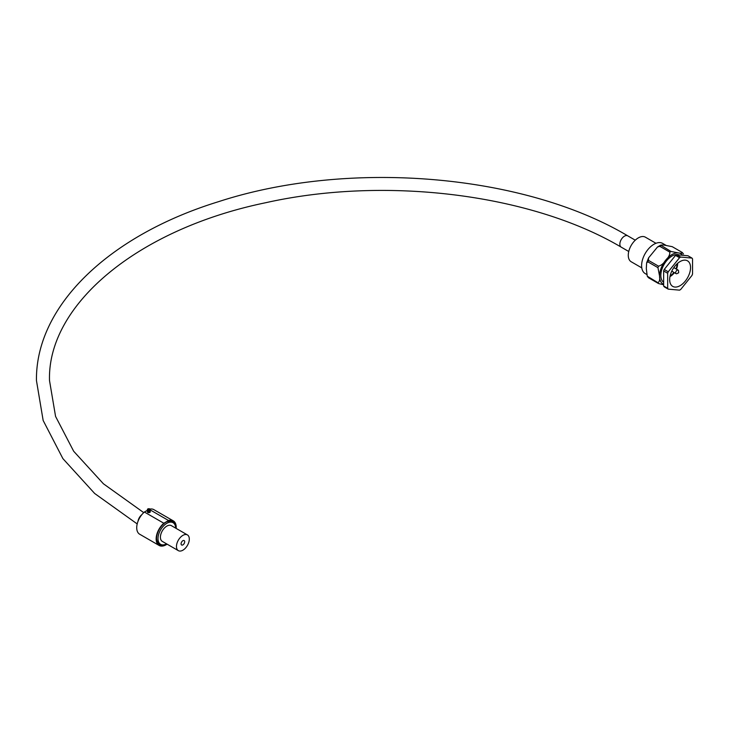 <?xml version="1.0" encoding="UTF-8"?>
<svg xmlns="http://www.w3.org/2000/svg" width="729" height="729" viewBox="0 0 729 729"><rect width="100%" height="100%" fill="white"/><g stroke="black" fill="none" stroke-linecap="round" stroke-linejoin="round"><path stroke-width="1.09" d="M680.102 285.668A14.762 8.52 120 0 0 689.752 272.655A14.762 8.52 120 0 0 687.483 260.827A14.762 8.52 120 0 0 680.102 261.556A14.762 8.52 120 0 0 670.461 274.569A14.762 8.52 120 0 0 672.73 286.397A14.762 8.52 120 0 0 680.102 285.668M665.987 245.336L662.643 243.404A17.432 10.06 120 0 0 653.931 244.27A17.432 10.06 120 0 0 642.55 259.624A17.432 10.06 120 0 0 645.22 273.594L646.623 274.405M679.355 254.995A15.783 9.113 120 0 0 672.001 256.043A15.783 9.113 120 0 0 661.823 269.52A15.783 9.113 120 0 0 663.645 282.305M659.781 246.329A19.874 11.473 120 0 1 660.356 245.983A19.874 11.473 120 0 1 660.93 245.664C660.839 244.908 662.151 244.762 664.875 245.236L672.229 246.675L682.262 252.471C682.353 253.227 681.041 253.373 678.316 252.899L670.962 251.459L660.665 245.126L657.512 246.985L659.781 246.329L669.814 252.125C669.915 254.813 668.593 257.419 665.869 259.961L665.677 260.198C663.882 263.287 661.495 265.283 658.524 266.176L648.482 260.39L648.573 257.884L657.512 246.985M680.676 257.073L676.667 254.749A19.874 11.473 120 0 0 676.093 255.068A19.874 11.473 120 0 0 675.519 255.414L679.537 257.729L668.238 271.789A19.874 11.473 120 0 0 667.664 273.266L667.664 288.329A19.874 11.473 120 0 0 668.238 289.14L679.537 290.151A19.874 11.473 120 0 0 680.676 289.495L691.976 275.434A19.874 11.473 120 0 0 692.55 273.958L692.55 258.895A19.874 11.473 120 0 0 691.976 258.084L680.676 257.073A19.874 11.473 120 0 0 680.102 257.392A19.874 11.473 120 0 0 679.537 257.729M676.667 254.749L687.966 255.761L691.976 258.084M667.664 288.329L663.645 286.014A19.874 11.473 120 0 0 664.219 286.825L668.238 289.14M668.238 271.789L664.219 269.475A19.874 11.473 120 0 0 663.645 270.942L667.664 273.266M663.645 286.014L663.645 270.942M664.219 269.475L675.519 255.414M659.554 275.99L659.554 276.245C660.018 279.526 659.49 281.686 657.95 282.724L647.252 276.191L646.304 268.591L646.641 262.85L647.908 261.857L657.95 267.652L659.554 275.99A17.596 10.16 120 0 1 665.677 260.198M647.252 276.191L648.482 277.74L658.524 283.535L663.645 284.766M682.262 252.471L683.492 254.02M677.004 273.612L678.681 272.783L678.553 270.924A2.041 1.176 120 0 0 678.134 270.113A2.041 1.176 120 0 0 677.113 270.213A2.041 1.176 120 0 0 675.774 272.017A2.041 1.176 120 0 0 676.084 273.648A2.041 1.176 120 0 0 677.004 273.612A2.041 1.176 120 0 0 677.113 273.548M149.718 512.031A1.139 0.656 180 0 1 149.627 512.086A1.139 0.656 180 0 1 148.023 512.086L147.823 511.968A1.422 0.82 180 0 1 147.458 511.157M150.183 511.621A1.422 0.82 180 0 1 149.545 512.56A1.422 0.82 180 0 1 147.823 512.432A1.422 0.82 180 0 1 147.458 511.621M150.183 511.157A1.422 0.82 180 0 1 149.828 511.968A1.422 0.82 180 0 1 147.823 511.968L148.023 512.086M149.718 511.567A1.139 0.656 180 0 1 149.627 511.621A1.139 0.656 180 0 1 148.023 511.621L147.823 511.503A1.422 0.82 180 0 1 147.458 510.692M150.183 510.692A1.422 0.82 180 0 1 149.828 511.503A1.422 0.82 180 0 1 147.823 511.503L148.023 511.621M149.718 511.102A1.139 0.656 180 0 1 149.627 511.157A1.139 0.656 180 0 1 148.023 511.157L147.823 511.038A1.422 0.82 180 0 1 147.458 510.227M150.183 510.227A1.422 0.82 180 0 1 149.828 511.038A1.422 0.82 180 0 1 147.823 511.038L148.023 511.157M149.718 510.637A1.139 0.656 180 0 1 149.627 510.692A1.139 0.656 180 0 1 148.023 510.692L147.823 510.582A1.422 0.82 180 0 1 147.458 509.771M150.183 509.771A1.422 0.82 180 0 1 149.828 510.582A1.422 0.82 180 0 1 147.823 510.582L148.023 510.692M149.718 510.172A1.139 0.656 180 0 1 149.627 510.227A1.139 0.656 180 0 1 148.023 510.227L147.823 510.118A1.422 0.82 180 0 1 147.823 508.96A1.422 0.82 180 0 1 149.828 508.96A1.422 0.82 180 0 1 149.828 510.118A1.422 0.82 180 0 1 147.823 510.118L148.023 510.227M182.888 544.873A2.551 1.476 120 0 0 184.555 542.622A2.551 1.476 120 0 0 184.164 540.572A2.551 1.476 120 0 0 182.888 540.699A2.551 1.476 120 0 0 181.22 542.95A2.551 1.476 120 0 0 181.612 545A2.551 1.476 120 0 0 182.888 544.873M187.435 534.922L171.37 525.645A9.085 5.249 120 0 0 166.832 526.101A9.085 5.249 120 0 0 160.899 534.102A9.085 5.249 120 0 0 162.294 541.383L178.35 550.65A9.085 5.249 120 0 0 182.888 550.204A9.085 5.249 120 0 0 188.82 542.194A9.085 5.249 120 0 0 187.435 534.922A9.085 5.249 120 0 0 182.888 535.368A9.085 5.249 120 0 0 176.956 543.369A9.085 5.249 120 0 0 178.35 550.65M156.562 538.23A12.493 7.208 120 0 0 159.141 543.497L160.59 544.335A12.493 7.208 120 0 0 166.577 543.852M175.662 528.124A12.493 7.208 120 0 0 173.074 522.702A12.493 7.208 120 0 0 166.832 523.313A12.493 7.208 120 0 0 158.676 534.321A12.493 7.208 120 0 0 160.59 544.335M175.807 528.206A13.623 7.864 120 0 0 173.001 521.344A13.623 7.864 120 0 0 166.194 522.019A13.623 7.864 120 0 0 157.291 534.029A13.623 7.864 120 0 0 159.378 544.946A13.623 7.864 120 0 0 166.194 544.271A13.623 7.864 120 0 0 166.722 543.943M174.641 524.242A13.623 7.864 120 0 0 172.591 521.135M141.836 514.674A6.816 3.937 120 0 0 138.018 521.29M670.142 275.79A9.368 5.404 120 0 0 670.388 275.653A9.368 5.404 120 0 0 673.942 272.409M670.106 275.927A9.513 5.486 120 0 0 670.388 275.772A9.513 5.486 120 0 0 674.015 272.455M676.056 268.91A9.513 5.486 120 0 0 677.113 263.798M669.969 276.573A10.215 5.896 120 0 0 670.388 276.346A10.215 5.896 120 0 0 674.38 272.664M655.972 243.286L645.402 237.189A14.197 8.192 120 0 0 638.312 237.891A14.197 8.192 120 0 0 629.036 250.402A14.197 8.192 120 0 0 631.214 261.775L641.775 267.871M150.238 509.945L168.554 520.515L163.825 523.24L144.397 512.022L147.44 510.273M676.421 269.119A10.215 5.896 120 0 0 677.606 263.351M675.983 268.873A9.368 5.404 120 0 0 677.013 263.889M144.397 512.022A14.197 8.192 120 0 0 137.098 524.37A14.197 8.192 120 0 0 139.667 534.22L159.095 545.438A14.197 8.192 120 0 0 167.105 544.162M176.181 528.425A14.197 8.192 120 0 0 173.283 520.852L153.855 509.635A14.197 8.192 120 0 0 150.01 509.088M163.825 523.24A14.197 8.192 120 0 0 156.525 535.587A14.197 8.192 120 0 0 159.095 545.438M173.283 520.852A14.197 8.192 120 0 0 168.554 520.515M158.986 544.691A13.623 7.864 120 0 0 162.704 544.909M173.074 522.702L171.634 521.864A12.493 7.208 120 0 0 165.784 522.265M148.57 510.081L149.773 509.389L148.124 509.134L147.869 509.68L148.57 510.081M148.124 509.826L148.124 509.134M149.199 509.99L148.443 510.008M149.081 509.917L149.081 508.988M669.814 252.125A19.874 11.473 -60 0 1 670.388 251.778A19.874 11.473 -60 0 1 670.962 251.459M678.125 252.881A17.596 10.16 120 0 0 672.001 254.558A17.596 10.16 120 0 0 665.869 259.961M682.599 255.287A17.596 10.16 120 0 0 678.316 252.899M659.554 276.245A17.596 10.16 120 0 0 663.645 284.41M647.908 276.929A19.874 11.473 120 0 0 648.482 277.74M658.524 283.535A19.874 11.473 -60 0 1 657.95 282.724M648.482 260.39A19.874 11.473 120 0 0 647.908 261.857M657.95 267.652A19.874 11.473 -60 0 1 658.524 266.176M137.198 523.932L94.67 493.487L62.885 458.605L43.157 420.478L36.45 380.547C35.493 305.825 109.031 235.349 218.691 201.623C348.635 159.296 523.413 173.794 627.733 235.832A6.525 3.773 120 0 0 624.471 236.16A6.525 3.773 120 0 0 619.85 244.151A6.525 3.773 120 0 0 621.199 247.14L628.744 251.496M646.641 262.85L648.573 257.884M671.774 271.161L676.084 273.648M673.815 267.625L678.134 270.113M143.731 512.624L103.4 483.774L73.675 451.251L55.568 416.414L49.508 380.547C47.239 305.141 136.897 229.289 265.757 202.708C385.978 175.807 531.614 194.142 621.199 247.14M627.733 235.832L635.269 240.187"/></g></svg>
